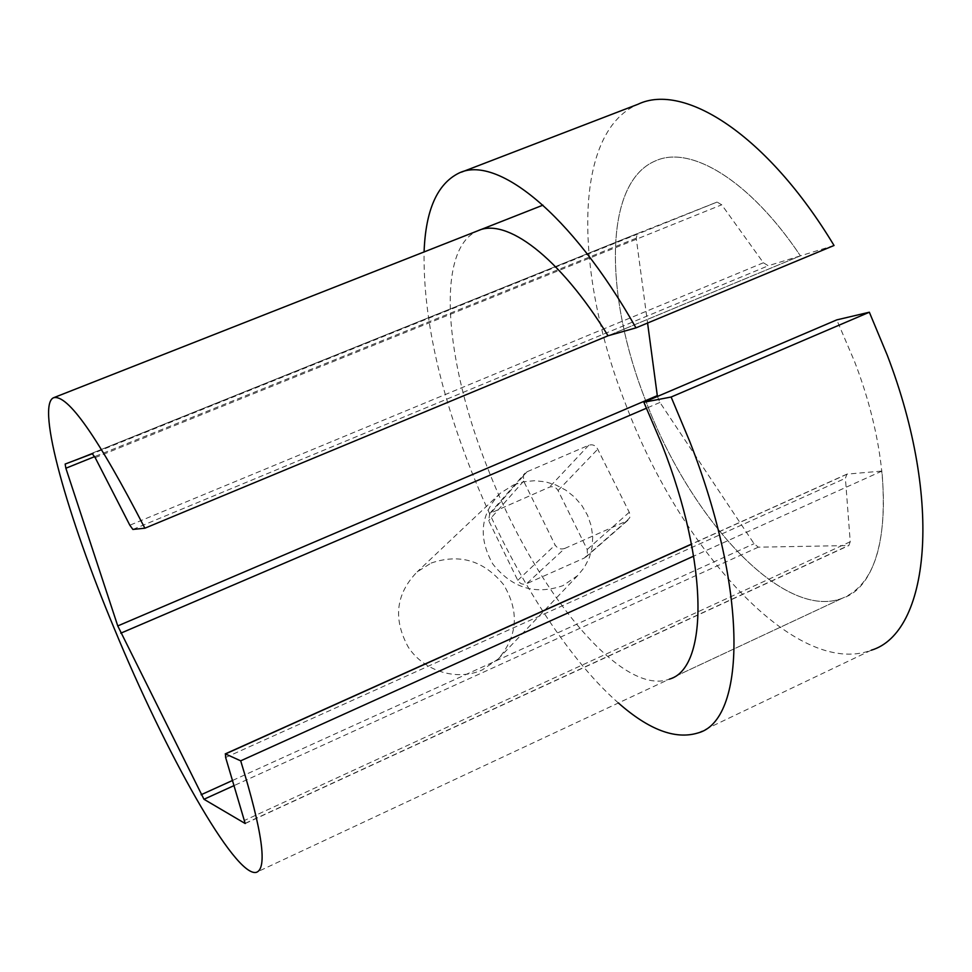 <?xml version="1.0" encoding="UTF-8"?>
<svg xmlns="http://www.w3.org/2000/svg" width="972" height="972" viewBox="0 0 972 972"><rect width="100%" height="100%" fill="white"/><g stroke="black" fill="none" stroke-linecap="round" stroke-linejoin="round"><path stroke-width="0.73" stroke-dasharray="4.86 3.65" d="M618.399 702.987C564.55 655.808 508.66 565.242 471.456 471.213C438.931 388.533 423.136 315.438 424.084 251.93M697.787 733.01L871.252 650.219C795.448 678.675 680.157 548.597 626.089 405.288C574.865 276.595 571.244 133.03 637.96 104.271M657.437 396.455L659.939 402.444L754.041 543.713L758.318 547.175L848.823 545.547L850.221 541.756L845.397 478.273L846.928 474.142L881.944 471.068C887.752 542.364 874.569 584.743 842.396 598.205C783.371 621.46 689.999 518.428 646.003 401.46C604.402 296.715 603.017 182.663 655.505 160.866C690.242 144.864 749.57 179.711 800.418 255.843L608.071 335.765L800.406 255.855C749.546 179.723 690.229 144.877 655.48 160.866C603.005 182.675 604.39 296.715 645.991 401.472C689.986 518.428 783.359 621.46 842.384 598.217C888.967 583.856 899.683 478.467 854.51 361.438L836.771 319.885M542.959 205.153L477.75 230.814C434.97 248.893 444.909 362.143 487.98 468.941C533.993 587.975 620.756 697.325 669.331 679.161L842.384 598.217M834.037 245.491L800.406 255.855M431.143 563.067C459.635 553.335 483.764 560.504 503.545 584.573C519.522 611.315 517.748 636.125 498.223 658.992L482.452 669.817C457.277 681.433 424.205 671.421 408.349 647.255C392.858 619.03 395.786 593.916 417.134 571.913L431.143 563.067M513.447 484.992L523.689 481.784L534.466 480.715L545.377 481.808L555.984 485.016L565.862 490.204L574.646 497.178L581.973 505.671L587.574 515.33L591.207 525.803L592.726 536.678L592.082 547.503L589.263 557.879L584.391 567.369L577.647 575.606L562.873 585.679C535.293 595.216 511.928 587.987 492.78 563.991C477.896 537.37 480.411 513.787 500.325 493.217L513.447 484.992M564.781 548.427L626.6 521.053L629.795 517.687L629.54 512.852L597.731 449.198C595.654 445.395 592.665 444.07 588.765 445.249L527.018 471.785L523.434 475.697L523.665 481.104L555.097 545.013C557.527 548.585 560.759 549.715 564.781 548.427L526.532 583.747C522.827 584.962 519.899 583.832 517.772 580.345L488.685 520.652L489.73 513.483L549.423 487.154C553.068 486.012 555.948 487.142 558.05 490.544L587.21 549.508L587.489 554.769L584.403 557.989L526.532 583.747M881.944 471.068L693.668 556.142M800.418 255.843L768.281 265.757L763.397 262.768L721.722 204.8L717.081 202.067L637.413 233.559L636.235 238.176L647.583 323.044M584.403 557.989L626.6 521.053M523.665 481.104L488.685 520.652M517.772 580.345L555.097 545.013M491.625 512.195L527.018 471.785M588.765 445.249L549.423 487.154M558.05 490.544L597.731 449.198M629.249 512.268L587.21 549.508M132.885 529.436L768.281 265.757M847.487 474.008L691.493 544.211M763.397 262.768L129.835 525.22M95.171 457.63L721.722 204.8M225.638 757.48L845.397 478.273M850.221 541.756L244.847 820.271M245.394 823.248L848.167 545.669M758.318 547.175L234.216 785.522M659.939 402.444L646.599 408.155M232.648 780.419L754.041 543.713M636.235 238.176L94.636 456.633M717.081 202.067L92.328 453.754M637.413 233.559L65.148 464.057L637.438 233.559M458.59 173.259L461.445 172.153M577.647 575.606L498.223 658.992M500.325 493.217L417.134 571.913M489.73 513.483L524.989 473.182M585.812 557.114L628.082 520.129M54.055 397.548L53.436 397.791M842.396 598.205L256.244 872.382M846.928 474.142L691.469 544.101M245.26 823.503L848.823 545.547"/><path stroke-width="1.46" d="M669.331 679.161C707.968 668.76 709.402 564.963 662.102 444.969L643.865 402.25L671.13 397.026L689.622 441.179C749.157 592.847 745.585 720.896 697.787 733.01C675.321 739.801 648.859 729.802 618.399 702.987M671.13 397.026L869.345 312.219L887.242 355.157C943.994 502.949 928.77 633.1 871.252 650.219M424.084 251.93C425.602 210.353 437.108 184.133 458.59 173.259C495.805 154.317 570.649 212.37 635.98 327.868L608.071 335.765C558.997 256.158 505.938 217.315 477.75 230.814M643.865 402.25L836.771 319.885L869.345 312.219M635.98 327.868L834.037 245.491C767.248 134.61 683.948 82.122 637.96 104.271L461.445 172.153M693.668 556.142L240.692 760.833C262.464 831.716 267.64 868.895 256.244 872.382C234.945 877.291 165.216 752.401 114.259 628.507C67.627 516.91 36.025 406.114 53.436 397.791C67.457 393.648 97.929 437.121 144.877 528.209L132.885 529.436L129.835 525.22L95.171 457.63L92.328 453.754L65.148 464.057L65.865 468.237L117.758 625.932L657.303 395.64L657.437 396.455M608.071 335.765L144.877 528.209M691.493 544.211L225.468 753.944L240.692 760.833M647.583 323.044L657.303 395.64M225.468 753.944L225.638 757.48L245.199 823.527L203.974 799.276L117.758 625.932M234.216 785.522L203.974 799.276M646.599 408.155L120.771 633.185M201.095 794.744L232.648 780.419M94.636 456.633L65.865 468.237M542.959 205.153L54.055 397.548M691.469 544.101L225.237 753.908"/></g></svg>
